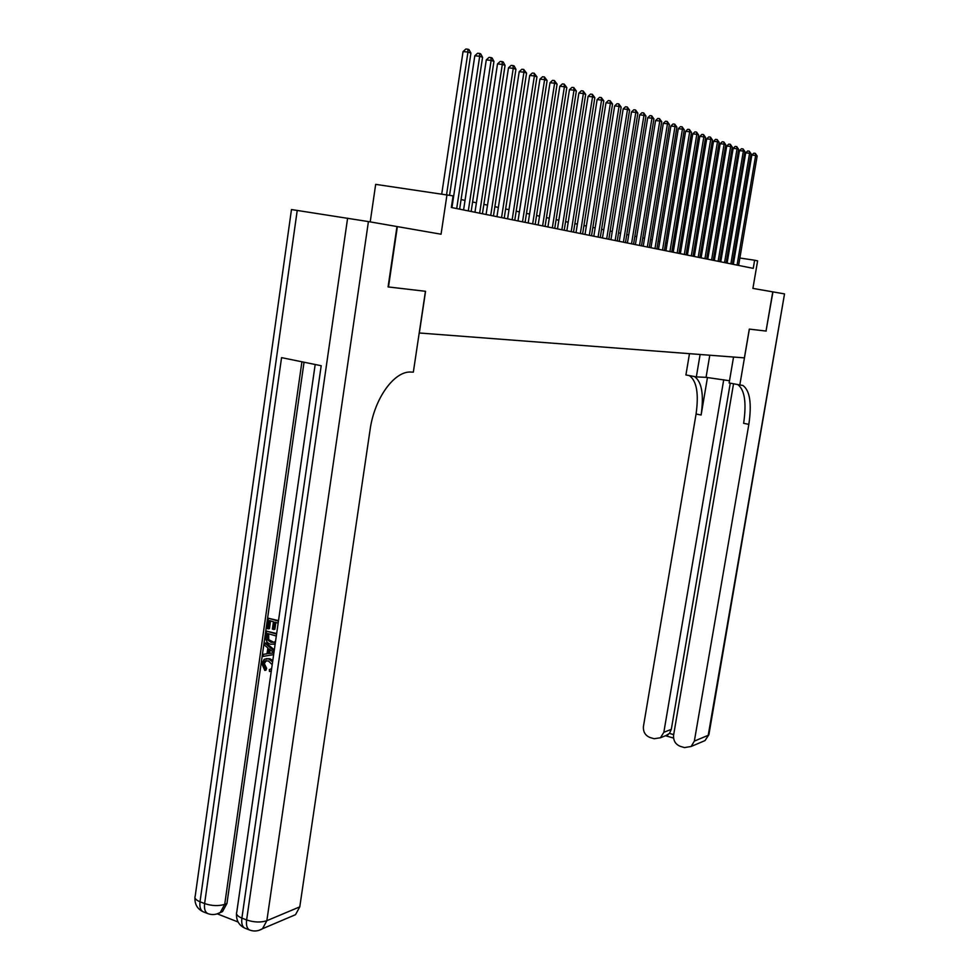 <?xml version="1.0" encoding="UTF-8"?>
<svg xmlns="http://www.w3.org/2000/svg" width="980" height="980" viewBox="0 0 980 980"><rect width="100%" height="100%" fill="white"/><g stroke="black" fill="none" stroke-linecap="round" stroke-linejoin="round"><path stroke-width="1.47" d="M370.22 221.884L375.671 184.363L453.066 195.878L451.327 207.478L753.24 268.373L754.625 260.227L739.863 258.022M733.53 383.78L673.603 735.11C673.187 740.623 675.453 744.384 680.389 746.38L684.481 747.581L691.133 746.49L694.355 741.113L708.221 735.294L784.527 293.902L772.938 291.881L766.029 331.044L772.767 291.856L752.91 288.402L757.614 260.864L754.625 260.227M297.234 210.357L200.018 901.784C195.816 900.032 194.212 898.145 195.204 896.137L291.477 209.549L368.419 221.578L441.061 234.208L447.002 194.591M766.029 331.056L749.308 329.109L744.396 357.872L419.33 332.992L425.565 291.305L388.08 286.907M388.484 286.969L397.365 226.613M728.299 256.062L727.332 255.854M721.966 254.727L720.949 254.506M715.523 253.355L714.457 253.134M708.981 251.97L707.842 251.738M702.317 250.561L701.117 250.317M695.53 249.128L694.281 248.871M688.634 247.671L687.311 247.389M681.615 246.188L680.218 245.894M674.461 244.682L673.003 244.363M667.184 243.138L665.653 242.807M659.761 241.57L658.156 241.227M652.215 239.978L650.536 239.61M644.522 238.348L642.758 237.969M636.682 236.682L634.832 236.303M628.695 235.004L626.759 234.588M620.548 233.277L618.527 232.848M612.243 231.525L610.136 231.072M603.778 229.737L601.585 229.271M595.154 227.911L592.851 227.421M586.346 226.049L583.945 225.535M577.367 224.15L574.856 223.612M568.192 222.203L565.582 221.652M558.833 220.231L556.113 219.655M549.29 218.209L546.448 217.609M539.527 216.151L536.562 215.514M529.568 214.044L526.481 213.383M519.4 211.888L516.178 211.202M509 209.683L505.643 208.985M498.367 207.442L494.876 206.707M487.501 205.139L483.863 204.379M476.403 202.799L472.605 201.99M465.035 200.398L461.078 199.553M453.409 197.936L452.785 197.801M734.547 257.226L733.628 257.091M446.586 194.53L467.962 52.05L470.927 53.116L449.587 195.143M441.76 193.832L463.062 51.573L467.962 52.05L467.84 49.196L469.016 49.625L470.927 53.116M463.062 51.573L465.88 49L467.84 49.196M266.278 660.606L264.318 663.57L266.621 668.336L265.972 670.185L264.796 670.43L261.807 663.595L264.245 659.221L269.843 658.719L272.808 660.459M266.119 658.67L269.843 658.719M270.554 669.168L271.705 668.213M273.641 654.615L262.983 656.429L263.277 654.346L267.013 653.819L267.858 647.89L264.576 645.244L264.87 643.162L266.046 642.941L274.327 649.887M263.277 654.346L267.026 653.758M278.161 623.121L274.755 622.141L273.714 629.491L272.379 629.099L273.432 621.749L269.463 620.597L268.287 628.842L266.964 628.45L268.422 618.245L278.516 620.622M275.858 622.447L274.878 629.283L273.714 629.491M270.554 620.916L269.463 628.621L268.287 628.842M304.045 362.22L226.956 903.474L222.509 911.596L219.153 913.091M217.352 913.875L238.091 922.009M275.172 643.946L270.737 644.289C267.087 643.211 265.457 640.491 265.874 636.13L266.585 631.132L276.666 633.533M275.135 644.252L274.302 644.375M396.974 226.539L388.08 286.932L425.443 291.293L413.34 372.155L411.208 372.069C394.524 370.575 374.336 398.248 370.06 429.914L299.782 906.855L295.519 914.683L291.464 916.41M368.419 221.578L266.854 920.686C260.815 922.658 254.065 922.413 246.617 919.951L241.889 918.113L321.195 365.724L281.554 357.639L204.612 903.572L200.018 901.784C199.418 907.027 200.484 910.371 203.215 911.792L203.472 911.89M268.422 618.245L278.443 621.149M266.585 631.132L276.593 634.072M276.299 636.045L267.626 633.484L267.209 636.363L267.552 639.891L271.043 642.329L274.388 642.255L275.613 640.846M268.716 633.815L268.728 639.683L274.057 642.414M267.209 636.363L268.385 636.143M267.552 639.891L268.728 639.683M271.043 642.329L272.22 642.108M264.87 643.162L274.167 650.977M273.91 652.754L269.096 648.87L268.422 653.623L273.898 652.864M270.125 649.691L269.598 653.391L273.91 652.79M268.422 653.623L269.598 653.391M272.207 664.697L268.398 660.924L264.833 660.973L263.142 663.815L264.318 663.57M263.142 663.815L265.445 668.581L266.621 668.336M271.301 670.982L269.439 671.484L269.378 669.414M268.667 658.952L272.599 661.917M265.445 668.581L264.796 670.43M766.201 331.081L749.369 329.109L739.827 384.944L742.938 385.495C749.908 390.555 751.88 403.503 748.842 424.352L694.355 741.113M700.112 354.478L696.339 376.896L706.053 377.349L729.512 380.742M696.339 376.896L685.914 374.96L689.479 353.67M739.827 384.944L729.132 382.96L733.542 357.038M723.73 379.726L663.84 732.293L660.483 737.756L654.138 738.724L650.108 737.548C645.257 735.576 643.039 731.852 643.444 726.388L696.07 414.013C698.924 393.593 696.682 380.791 689.332 375.597M694.489 376.553C701.79 381.747 704.008 394.56 701.129 415.005L707.474 377.447M784.527 293.902L708.883 734.767L705.037 740.574L702.023 741.86M730.272 383.18L671.312 729.353L669.463 733.408L673.689 734.633M737.756 384.564C744.678 389.734 746.638 402.658 743.636 423.323L748.842 424.352M665.837 735.625L669.463 733.408M456.705 208.569L479.685 56.264L482.564 57.306L459.632 209.157M451.952 207.613L474.81 55.774L479.685 56.264L479.538 53.434L480.69 53.851L482.564 57.306M474.81 55.774L477.591 53.239L479.538 53.434M468.305 210.908L491.127 60.38L493.945 61.397L471.16 211.484M463.589 209.953L486.288 59.89L491.127 60.38L490.968 57.575L492.095 57.979L493.945 61.397M486.288 59.89L489.045 57.379L490.968 57.575M479.637 213.199L502.311 64.398L505.068 65.391L482.43 213.763M474.957 212.256L497.509 63.908L502.311 64.398L502.14 61.617L503.242 62.022L505.068 65.391M497.509 63.908L500.229 61.434L502.14 61.617M490.723 215.429L513.238 68.331L515.933 69.298L493.455 215.98M486.08 214.498L508.485 67.841L513.238 68.331L513.067 65.574L514.145 65.966L515.933 69.298M508.485 67.841L511.168 65.391L513.067 65.574M501.552 217.609L523.92 72.177L526.566 73.12L504.222 218.148M496.946 216.69L519.204 71.687L523.92 72.177L523.737 69.445L526.566 73.12M519.204 71.687L521.85 69.261L523.737 69.445M512.16 219.753L534.382 75.938L536.954 76.857L514.77 220.28M507.591 218.834L529.702 75.448L534.382 75.938L534.186 73.231L536.954 76.857M529.702 75.448L532.312 73.035L534.186 73.231M522.524 221.847L544.598 79.613L547.122 80.519L525.084 222.362M517.991 220.929L539.956 79.123L544.598 79.613L544.402 76.93L547.122 80.519M539.956 79.123L542.54 76.746L544.402 76.93M532.679 223.893L554.607 83.202L557.081 84.096L535.178 224.396M528.183 222.987L550.001 82.724L554.607 83.202L554.398 80.556L557.081 84.096M550.001 82.724L552.561 80.36L554.398 80.556M542.614 225.89L564.394 86.73L566.82 87.6L545.064 226.392M538.155 224.996L559.825 86.24L564.394 86.73L564.186 84.096L566.82 87.6M559.825 86.24L562.361 83.913L564.186 84.096M552.34 227.862L573.986 90.172L576.35 91.017L554.741 228.34M547.918 226.968L569.454 89.682L573.986 90.172L573.766 87.575L576.35 91.017M569.454 89.682L571.952 87.379L573.766 87.575M561.871 229.773L583.37 93.541L585.685 94.374L564.223 230.251M557.473 228.891L578.874 93.063L583.37 93.541L583.137 90.969L585.685 94.374M578.874 93.063L581.336 90.772L583.137 90.969M571.205 231.66L592.557 96.849L594.836 97.669L573.508 232.125M566.844 230.778L588.098 96.371L592.557 96.849L592.324 94.301L594.836 97.669M588.098 96.371L590.536 94.105L592.324 94.301M580.344 233.51L601.561 100.095L603.79 100.891L582.598 233.963M576.02 232.628L597.139 99.605L601.561 100.095L601.316 97.559L603.79 100.891M597.139 99.605L599.552 97.363L601.316 97.559M589.311 235.31L610.393 103.255L612.561 104.039L591.516 235.764M585.011 234.441L605.983 102.778L610.393 103.255L610.136 100.756L612.561 104.039M605.983 102.778L608.372 100.56L610.136 100.756M598.094 237.087L619.029 106.367L621.161 107.138L600.262 237.515M593.819 236.217L614.668 105.889L619.029 106.367L618.772 103.88L621.161 107.138M614.668 105.889L617.033 103.696L618.772 103.88M606.694 238.814L627.506 109.417L629.601 110.164L608.825 239.243M602.455 237.969L623.17 108.939L627.506 109.417L627.249 106.955L629.601 110.164M623.17 108.939L625.51 106.759L627.249 106.955M615.146 240.517L635.812 112.406L637.87 113.141L617.229 240.945M610.932 239.671L631.512 111.916L635.812 112.406L635.542 109.956L637.87 113.141M631.512 111.916L633.827 109.772L635.542 109.956M623.415 242.195L643.958 115.334L645.967 116.056L625.461 242.599M619.238 241.35L639.695 114.856L643.958 115.334L643.689 112.908L645.967 116.056M639.695 114.856L641.973 112.725L643.689 112.908M631.537 243.824L651.945 118.2L653.917 118.911L633.545 244.241M627.396 242.991L647.707 117.722L651.945 118.2L651.676 115.799L653.917 118.911M647.707 117.722L649.973 115.615L651.676 115.799M639.511 245.441L659.785 121.018L661.721 121.716L641.471 245.833M635.395 244.608L655.571 120.54L659.785 121.018L659.503 118.641L661.721 121.716M655.571 120.54L657.825 118.445L659.503 118.641M647.327 247.009L667.478 123.786L669.377 124.472L649.262 247.401M643.235 246.188L663.301 123.309L667.478 123.786L667.184 121.422L669.377 124.472M663.301 123.309L665.518 121.238L667.184 121.422M654.995 248.565L675.012 126.494L676.886 127.167L656.894 248.945M650.941 247.744L670.871 126.028L675.012 126.494L674.73 124.154L676.886 127.167M670.871 126.028L673.064 123.97L674.73 124.154M662.529 250.084L682.423 129.164L684.248 129.813L664.391 250.451M658.499 249.263L678.307 128.686L682.423 129.164L682.129 126.837L684.248 129.813M678.307 128.686L680.475 126.653L682.129 126.837M669.928 251.566L689.687 131.773L691.488 132.423L671.753 251.946M665.922 250.77L685.608 131.296L689.687 131.773L689.393 129.47L691.488 132.423M685.608 131.296L687.752 129.287L689.393 129.47M677.18 253.036L696.829 134.334L698.593 134.971L678.981 253.404M673.211 252.24L692.774 133.868L696.829 134.334L696.523 132.055L698.593 134.971M692.774 133.868L694.906 131.871L696.523 132.055M684.31 254.469L703.836 136.857L705.563 137.482L686.073 254.825M680.365 253.673L699.806 136.392L703.836 136.857L703.53 134.591L705.563 137.482M699.806 136.392L701.913 134.407L703.53 134.591M691.317 255.89L710.721 139.332L712.423 139.944L693.056 256.233M687.397 255.094L706.715 138.866L710.721 139.332L710.414 137.09L712.423 139.944M706.715 138.866L708.81 136.894L710.414 137.09M698.201 257.275L717.483 141.769L719.149 142.37L699.904 257.618M694.306 256.49L713.501 141.292L717.483 141.769L717.164 139.54L719.149 142.37M713.501 141.292L715.572 139.344L717.164 139.54M704.963 258.634L724.122 144.158L725.764 144.746L706.629 258.977M701.092 257.863L720.178 143.692L724.122 144.158L723.804 141.941L725.764 144.746M720.178 143.692L722.223 141.757L723.804 141.941M711.603 259.982L730.651 146.498L732.256 147.074L713.244 260.312M707.768 259.198L726.731 146.032L730.651 146.498L730.333 144.305L732.256 147.074M726.731 146.032L728.765 144.121L730.333 144.305M718.132 261.293L737.058 148.801L738.651 149.377L719.749 261.623M714.322 260.521L733.163 148.347L737.058 148.801L736.74 146.62L738.651 149.377M733.163 148.347L735.184 146.437L736.74 146.62M724.551 262.591L743.367 151.067L744.923 151.631L726.143 262.91M720.766 261.819L739.496 150.614L743.367 151.067L743.036 148.911L744.923 151.631M739.496 150.614L741.492 148.727L743.036 148.911M730.872 263.865L749.565 153.297L751.096 153.848L732.428 264.171M727.111 263.106L745.719 152.843L749.565 153.297L749.235 151.153L751.096 153.848M745.719 152.843L747.703 150.969L749.235 151.153M737.07 265.115L755.654 155.489L757.16 156.028L738.614 265.421M733.334 264.355L751.844 155.036L755.654 155.489L755.323 153.358L757.16 156.028M751.844 155.036L753.804 153.174L755.323 153.358M249.912 930.143L249.643 930.032C246.985 928.636 245.98 925.279 246.617 919.951L347.606 218.185M258.855 930.4L262.53 928.709L266.854 920.686L299.782 906.855M301.914 361.791L224.714 904.356L226.956 903.474M236.511 913.838C236.229 920.624 239.034 925.402 244.939 928.183C242.281 926.786 241.264 923.43 241.889 918.113C237.479 916.263 235.776 914.279 236.768 912.16L315.18 364.499M295.519 914.683L262.53 928.709C258.328 931.221 254.041 931.662 249.643 930.032L245.184 928.281M224.714 904.356C218.589 906.231 211.888 905.973 204.612 903.572C204.012 908.827 205.065 912.172 207.797 913.593C212.011 915.161 216.164 914.793 220.267 912.49L224.714 904.356M216.703 914.022L222.509 911.596M208.079 913.703L203.215 911.792C197.446 909.073 194.689 904.405 194.946 897.803M271.632 653.182L272.795 652.95M701.129 415.005L696.07 414.013M663.84 732.293L671.312 729.353M708.944 734.461L705.037 740.574L691.133 746.49M709.789 355.226L706.053 377.349M266.009 660.74L264.833 660.973M740.047 384.956L742.938 385.495M660.483 737.756L668.115 734.718M665.53 735.747L673.554 738.075"/></g></svg>
